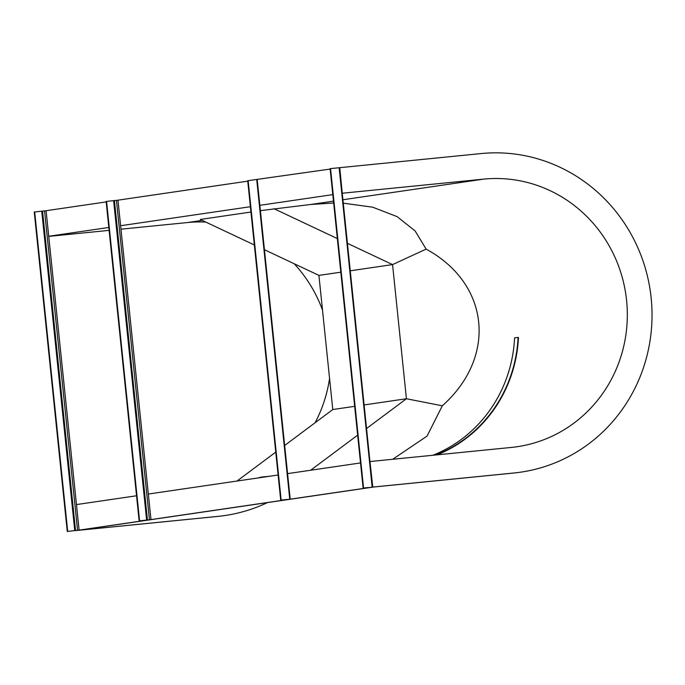 <?xml version="1.0" encoding="UTF-8"?>
<svg xmlns="http://www.w3.org/2000/svg" width="685" height="685" viewBox="0 0 685 685"><rect width="100%" height="100%" fill="white"/><g stroke="black" fill="none" stroke-linecap="round" stroke-linejoin="round"><path stroke-width="1.03" d="M520.634 472.179A160.573 154.339 -98.3 0 1 520.42 472.205A160.573 154.339 -98.3 0 1 513.63 473.044L373.864 486.992L78.45 530.301L218.215 516.353A160.573 154.339 -98.3 0 0 224.997 515.514A160.573 154.339 -98.3 0 0 267.458 502.593M330.547 168.587L363.555 488.003L363.118 488.062L330.11 168.647L481.058 153.568A160.573 154.339 -98.3 0 1 650.75 294.413A160.573 154.339 -98.3 0 1 520.857 472.145A160.573 154.339 -98.3 0 1 514.067 472.975L372.768 487.078L369.977 461.553M224.774 515.548A160.573 154.339 -98.3 0 1 224.56 515.582A160.573 154.339 -98.3 0 1 217.77 516.413L76.472 530.515L372.768 487.078M76.463 504.58L136.546 495.769M148.345 494.039L278.119 475.013M287.58 473.626L360.515 462.94M79.1 530.13L67.258 531.432L79.1 530.13L46.092 210.715L106.175 201.912M150.983 519.59L139.141 520.9L150.983 519.59L117.974 200.174L247.747 181.157M280.713 500.144L290.217 499.185L280.713 500.144L247.705 180.729L330.153 169.075M48.738 236.265L108.821 227.463M120.62 225.733L250.393 206.707M259.846 205.32L332.79 194.626M342.252 193.238L339.76 167.671M48.746 236.393L109.12 230.365M120.971 229.184L187.407 222.556A134.876 129.645 -98.3 0 1 205.808 222.077M294.182 263.734A134.876 129.645 -98.3 0 1 322.507 310.108M329.562 378.403A134.876 129.645 -98.3 0 1 315.091 422.748M342.406 193.221L483.704 179.119A134.876 129.645 -98.3 0 1 626.244 297.427A134.876 129.645 -98.3 0 1 517.132 446.723A134.876 129.645 -98.3 0 1 511.43 447.425L370.131 461.527M260.403 210.646L310.605 204.49L333.663 203.025M254.34 244.956L200.26 219.465L250.941 212.033M343.279 203.171L372.7 207.187L397.086 216.614L415.101 230.922L426.13 249.109L392.556 264.598L350.266 270.798M392.693 459.275L427.055 436.088L442.322 405.803C497.259 356.876 489.689 283.658 426.13 249.109M442.322 405.803L406.419 398.747L392.556 264.598L347.423 243.329M340.805 272.185L318.919 275.387L332.782 409.544L354.667 406.333M366.561 428.502L406.419 398.747L364.129 404.946M310.639 470.252L357.647 435.155M237.001 481.041L275.747 452.117M284.669 445.464L332.782 409.544M273.897 208.668L337.337 238.568M264.436 249.717L318.919 275.387M67.258 531.432L34.25 212.025L46.092 210.715M67.695 531.372L34.687 211.956M77.568 530.284L44.559 210.869M368.59 487.514L363.555 488.003M339.614 167.688L372.597 487.103L339.614 167.688M363.118 488.062L368.607 487.617M435.84 454.968A134.491 129.277 -98.3 0 0 518.091 337.414L514.581 337.928A134.491 129.277 -98.3 0 1 432.886 455.268M518.091 337.414L518.459 337.525A134.876 129.645 -98.3 0 1 437.218 454.831M257.92 477.976L261.387 477.077L257.92 477.976M269.702 476.246L261.387 477.077M248.141 180.669L281.15 500.084M290.217 499.185L257.209 179.77L290.192 499.185M139.577 520.831L106.569 201.416L106.132 201.484L139.141 520.9M117.974 200.174L106.569 201.416M149.45 519.744L116.441 200.328M513.63 473.044L514.067 472.975M217.77 516.413L218.215 516.353M310.605 204.49L333.467 201.142M342.928 199.755L483.704 179.119M187.407 222.556L202.203 220.382M75.555 530.575L42.547 211.168M74.759 530.669L41.751 211.254M339.143 167.731L372.152 487.146M256.747 179.804L289.755 499.219M147.438 520.043L114.429 200.628M146.641 520.129L113.633 200.714M520.42 472.205L520.857 472.145M224.56 515.582L224.997 515.514"/></g></svg>
